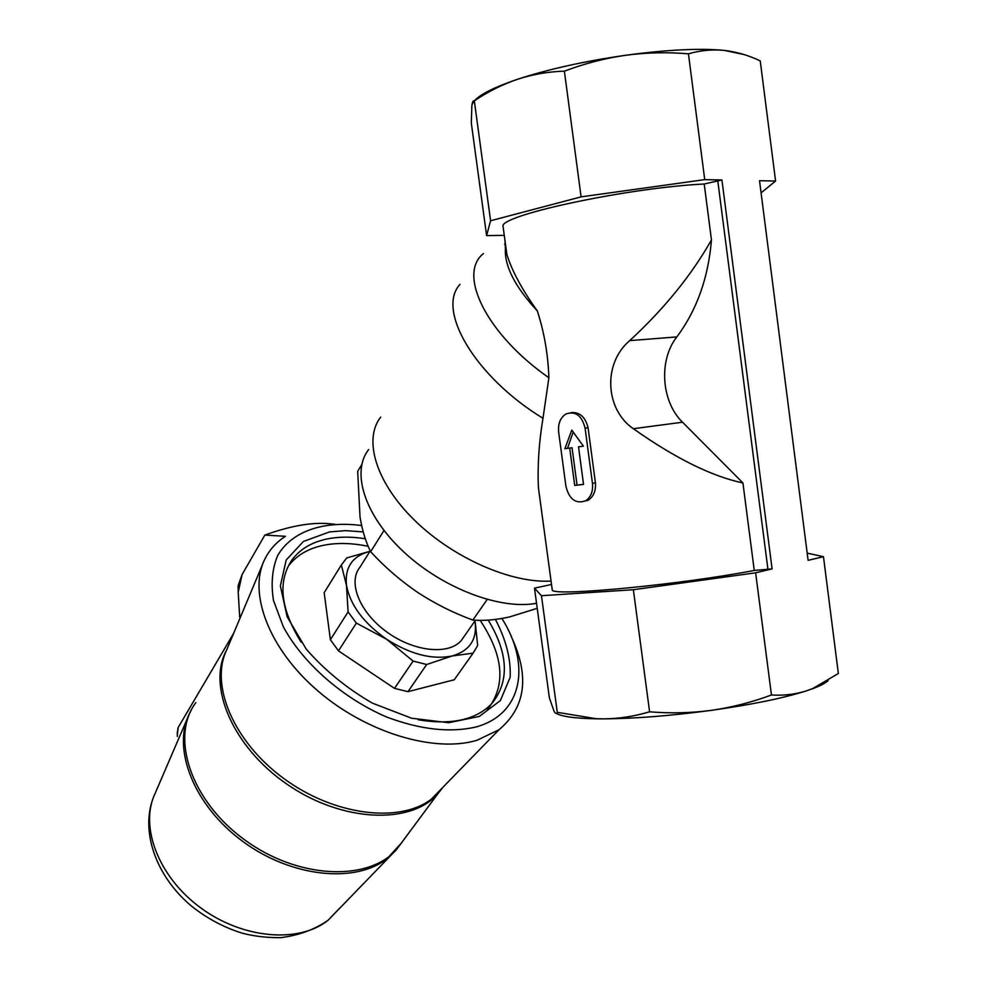<?xml version="1.0" encoding="UTF-8"?>
<svg xmlns="http://www.w3.org/2000/svg" width="987" height="987" viewBox="0 0 987 987"><rect width="100%" height="100%" fill="white"/><g stroke="black" fill="none" stroke-linecap="round" stroke-linejoin="round"><path stroke-width="1.48" d="M556.298 713.379C561.825 716.611 575.162 718.413 596.271 718.807L603.291 718.857C634.579 718.672 670.629 715.834 711.417 710.344C751.946 704.619 783.653 698.105 806.539 690.814L812.239 688.84C820.308 685.866 825.613 683.115 828.13 680.586M504.271 235.362L486.603 235.609L471.305 122.98L471.86 105.609C473.143 98.058 488.306 89.299 517.361 79.33C547.908 69.3 583.934 61.293 625.45 55.297C666.768 49.708 699.709 48.067 724.273 50.399L743.667 54.445M676.835 336.912C696.822 310.128 708.358 277.791 711.454 239.927C691.529 275.151 664.288 308.709 629.731 340.626L676.835 336.912C658.415 360.255 661.278 401.709 682.535 422.214L742.927 482.951C711.775 476.363 675.244 458.276 633.346 428.716C605.019 409.42 602.724 363.302 629.731 340.626M711.454 239.927L704.212 184.001L721.929 179.967L704.73 179.634L688.432 53.829C700.239 50.386 712.182 49.251 724.273 50.399C736.438 51.793 748.43 55.297 760.249 60.898L775.572 181.028L761.52 192.502M503.432 229.132L502.926 225.406C506.775 213.698 630.051 187.629 704.212 184.001M543.529 525.405L538.433 487.837C537.422 465.765 538.927 442.583 542.986 418.291L548.895 377.762C548.056 354.432 544.207 332.175 537.347 310.979C521.815 289.24 511.636 270.29 506.812 254.152L505.406 248.761L504.974 240.483M552.017 588.203L552.325 590.423C558.506 596.222 682.264 584.39 754.253 570.437L742.927 482.951M592.459 483.334L595.432 482.853C596.025 490.909 593.52 496.757 587.919 500.384L585.612 500.804C590.905 497.189 593.187 491.366 592.459 483.334L585.081 428.136C581.861 415.502 575.483 410.777 565.946 413.972C560.332 417.674 557.902 423.694 558.642 432.047L565.97 486.505C569.302 499.41 575.84 504.172 585.612 500.804M570.967 412.64C579.665 411.863 585.365 416.909 588.067 427.753L595.432 482.853M505.48 244.233L504.567 244.369M483.47 253.56C457.215 273.967 486.357 334.161 548.895 377.762M505.406 248.761C504.431 266.132 515.078 286.872 537.347 310.979M361.748 464.581L357.676 471.354L360.033 517.077C362.291 530.599 365.832 542.147 370.643 551.708C384.683 566.994 400.303 580.516 417.476 592.274C434.946 603.699 453.391 612.964 472.847 620.058C483.741 620.971 495.93 619.935 509.428 616.974L537.224 608.325M325.87 589.955L324.168 592.706L330.386 639.724L338.492 650.877L394.492 688.371L407.964 691.665L426.692 664.498L452.132 655.985C469.935 650.754 477.548 639.082 474.957 620.946M394.492 688.371L413.109 661.08L426.692 664.498M338.492 650.877L356.369 623.105L386.608 639.255C410.493 654.406 432.331 659.982 452.132 655.985L473.106 653.147L477.671 645.51L475.228 622.291M330.386 639.724L348.09 611.891L356.369 623.105M324.168 592.706L341.342 564.983L346.474 585.279C350.126 604.969 363.512 622.97 386.608 639.255L413.109 661.08M369.952 551.301L346.758 557.939L341.342 564.983M407.964 691.665L454.254 679.772L473.106 653.147M454.254 679.772L456.907 676.021M369.928 551.338C352.507 555.928 344.685 567.241 346.474 585.279L348.09 611.891M363.204 531.907L345.771 530.636L329.547 531.907L303.367 541.493L286.205 559.987L280.37 585.883L287.106 616.702L306.192 649.051C324.587 670.198 346.647 688.223 372.37 703.126L411.579 718.215L448.616 722.718L479.263 716.451L500.372 700.585L510.18 677.279C510.97 658.934 506.035 639.662 495.4 619.454M501.914 618.479C531.142 664.72 522.641 714.181 476.03 726.975C450.084 732.996 420.191 729.64 386.361 716.92C342.501 697.932 303.034 663.239 283.417 626.979L273.498 600.528C270.796 583.613 272.215 568.561 277.742 555.373C291.967 531.092 323.847 520.581 361.624 525.54M365.313 538.754C352.692 536.743 340.947 536.632 330.077 538.408C313.558 541.234 300.998 548.204 292.399 559.333C277.359 580.961 280.271 608.572 301.109 642.142M418.13 719.745C451.417 725.309 475.981 719.93 491.822 703.608C509.65 681.437 508.453 653.604 488.232 620.107M368.188 546.292C353.075 543.158 339.084 542.665 326.203 544.787C309.696 547.662 297.136 554.669 288.525 565.835L292.399 559.333M487.331 709.727C506.195 685.731 503.789 655.923 480.114 620.329M370.236 550.857L359.91 567.291C347.572 582.244 359.626 612.458 386.867 632.025C413.948 651.79 448.678 655.331 461.311 640.489L464.235 636.307M511.056 636.097C529.871 676.095 525.824 707.334 498.904 729.8L477.017 740.262C434.65 753.093 366.535 732.86 317.876 690.925C269.13 649.187 248.181 593.643 264.43 559.974C269.13 550.154 276.126 542.258 285.44 536.299L264.849 535.077C291.893 525.281 314.619 521.63 333.038 524.109L334.914 524.196M233.648 633.321L177.894 727.999L177.302 736.45M177.327 734.02L178.153 728.394M238.175 589.461L238.114 585.747L242.111 574.496L238.212 592.225L239.705 617.109M264.849 535.077L242.111 574.496M487.183 599.479L472.847 620.058M383.98 530.488L370.643 551.708M459.991 284.367C436.118 309.93 474.92 376.787 542.986 418.291M380.698 417.119C363.093 439.375 375.862 482.483 414.466 520.186C452.91 557.914 511.315 583.564 551.054 581.059M368.682 449.517C350.916 471.909 364.561 515.596 403.757 551.93C442.781 588.338 500.483 610.163 536.533 603.279M486.603 235.609L490.588 220.755L581.096 196.869L704.73 179.634M812.239 688.84L838.358 673.516L823.466 556.705L808.106 560.345L759.534 180.707L775.572 181.028M759.534 180.707L808.106 560.345M490.588 220.755L474.328 100.871C487.899 91.705 502.247 84.524 517.361 79.33C532.61 74.346 548.278 71.632 564.379 71.175C584.279 63.624 604.636 58.319 625.45 55.297C646.288 52.508 667.274 52.027 688.432 53.829M581.096 196.869L564.379 71.175M812.572 688.593L806.539 690.814C795.362 694.379 783.666 695.773 771.452 694.984L755.635 572.805L772.093 568.894L721.929 179.967M471.86 105.609C472.378 101.92 473.192 100.341 474.328 100.871M551.511 584.477L534.485 588.153L541.456 595.716L557.273 712.318L596.037 718.696L603.291 718.857C618.701 718.758 634.135 716.402 649.594 711.8C670.346 713.539 690.949 713.058 711.417 710.344C731.836 707.395 751.847 702.275 771.452 694.984M541.456 595.716L633.358 589.72L649.594 711.8M633.358 589.72L755.635 572.805M823.466 556.705L807.662 553.213M534.485 588.153L549.377 697.871L554.077 711.306C555.397 713.712 556.458 714.045 557.273 712.318M754.253 570.437L772.093 568.894M574.73 485.456L583.551 484.395L578.518 446.827L583.403 446.149L571.769 430.11L564.885 448.715L569.696 448.049L574.73 485.456L583.539 484.309M573.188 432.059L567.55 448.197M569.696 448.049L572.028 447.728L577.05 485.086M633.346 428.716L682.535 422.214M187.456 718.252L155.255 793.116C139.229 825.7 157.945 876.394 200.262 907.534C242.395 938.896 298.888 943.621 328.017 920.328L339.799 908.028M195.833 702.608C170.097 736.635 190.355 800.173 244.036 839.394C297.395 878.998 368.114 882.033 396.589 849.499L403.757 839.826M226.64 650.014C206.727 685.669 232.71 747.307 287.525 784.579C342.094 822.196 410.308 824.922 437.586 794.128L443.077 787.12M191.244 710.085L189.356 713.823C171.849 749.047 193.995 805.7 242.728 841.393C291.264 877.332 355.271 883.797 387.089 858.641L401.228 843.231M262.641 564.256L226.578 650.162C209.775 684.941 233.598 741.916 283.96 778.632C334.124 815.57 399.328 823.528 431.208 799.297L444.335 785.825M585.081 428.136L588.067 427.753M767.96 569.474L717.746 180.547M552.325 590.423L538.433 487.837M506.812 254.152L502.926 225.406M461.311 640.489L475.463 620.206M153.824 796.373C139.907 830.388 155.588 875.839 190.972 905.659C206.554 918.231 223.691 927.422 242.395 933.233C254.461 936.318 267.23 937.798 280.703 937.65C298.654 935.429 314.421 929.668 328.017 920.328L396.589 849.499L437.586 794.128L431.208 799.297L498.904 729.812M177.339 731.823L177.315 736.314M238.114 585.747L238.225 592.015"/></g></svg>
